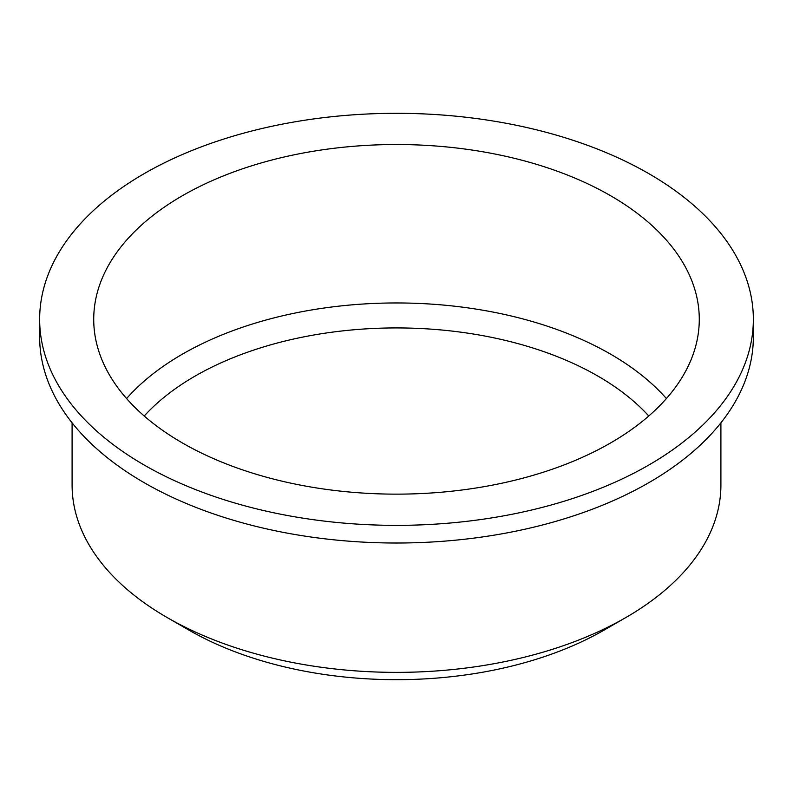 <?xml version="1.0" encoding="UTF-8"?>
<svg xmlns="http://www.w3.org/2000/svg" width="793" height="793" viewBox="0 0 793 793"><rect width="100%" height="100%" fill="white"/><g stroke="black" fill="none" stroke-linecap="round" stroke-linejoin="round"><path stroke-width="1.19" d="M72.094 422.828L72.094 485.078A324.406 187.297 0 0 0 167.105 617.509L188.734 629.999A293.826 169.633 0 0 0 604.266 629.999L625.895 617.509A324.406 187.297 0 0 0 720.906 485.078L720.906 422.828M648.773 416.008A284.865 164.468 0 0 0 396.5 327.925A284.865 164.468 0 0 0 144.227 416.008M666.407 398.552A302.777 174.807 0 0 0 396.5 302.956A302.777 174.807 0 0 0 126.593 398.552M182.4 442.95A302.777 174.807 0 0 0 512.367 480.836A302.777 174.807 0 0 0 699.277 319.341A302.777 174.807 0 0 0 396.5 144.524A302.777 174.807 0 0 0 93.723 319.341A302.777 174.807 0 0 0 182.4 442.95M144.167 465.015A356.85 206.021 0 0 0 533.065 509.681A356.85 206.021 0 0 0 753.35 319.341A356.85 206.021 0 0 0 396.5 113.31A356.85 206.021 0 0 0 39.65 319.341A356.85 206.021 0 0 0 144.167 465.015M39.65 319.341L39.65 336.995A356.85 206.021 0 0 0 144.167 482.679A356.85 206.021 0 0 0 533.065 527.335A356.85 206.021 0 0 0 753.35 336.995L753.35 319.341M188.734 629.999L167.105 617.509A324.406 187.297 0 0 0 167.105 617.519A324.406 187.297 0 0 0 625.895 617.509"/></g></svg>
